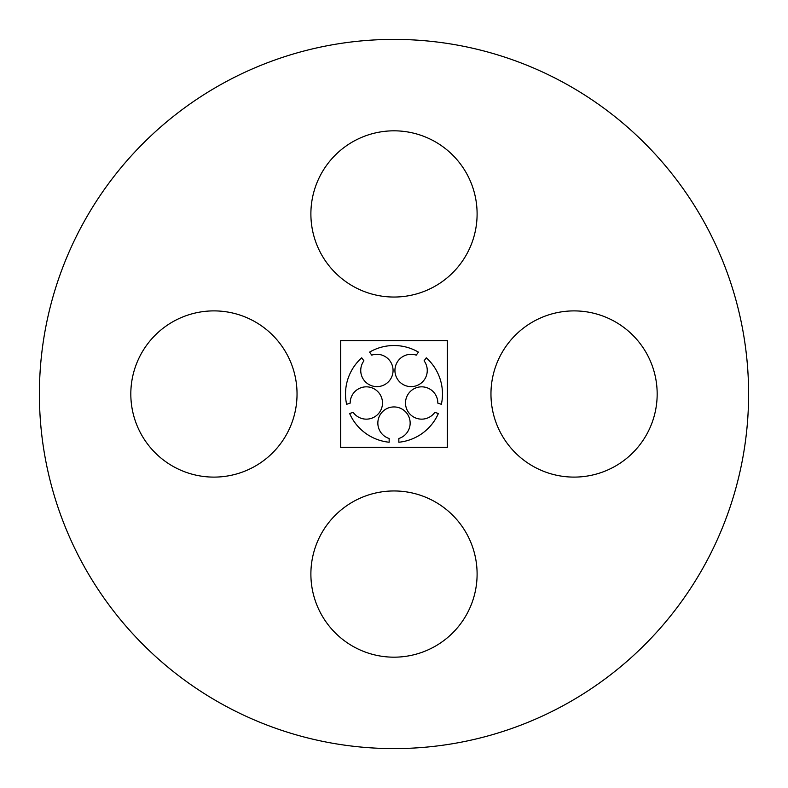 <?xml version="1.0" encoding="UTF-8"?>
<svg xmlns="http://www.w3.org/2000/svg" width="788" height="788" viewBox="0 0 788 788"><rect width="100%" height="100%" fill="white"/><g stroke="black" fill="none" stroke-linecap="round" stroke-linejoin="round"><path stroke-width="1.18" d="M490.963 394A83.114 83.114 0 0 0 615.625 465.974A83.114 83.114 0 0 0 615.625 322.026A83.114 83.114 0 0 0 490.963 394M39.4 394A354.6 354.6 0 0 0 571.3 701.093A354.6 354.6 0 0 0 571.3 86.907A354.6 354.6 0 0 0 39.4 394M310.886 213.932A83.114 83.114 0 0 0 435.557 285.906A83.114 83.114 0 0 0 435.557 141.958A83.114 83.114 0 0 0 310.886 213.932M130.818 394A83.114 83.114 0 0 0 255.489 465.974A83.114 83.114 0 0 0 255.489 322.026A83.114 83.114 0 0 0 130.818 394M310.886 574.068A83.114 83.114 0 0 0 435.557 646.042A83.114 83.114 0 0 0 435.557 502.094A83.114 83.114 0 0 0 310.886 574.068M340.672 447.328L447.328 447.328L447.328 340.672L340.672 340.672L340.672 447.328M437.823 403.141L441.379 404.293A48.482 48.482 0 0 0 426.278 357.821L424.082 360.845A16.164 16.164 0 0 1 416.143 385.825A16.164 16.164 0 0 1 394.936 370.419A16.164 16.164 0 0 1 416.241 355.142L418.428 352.128A48.482 48.482 0 0 0 369.572 352.128L371.759 355.142A16.164 16.164 0 0 1 393.064 370.419A16.164 16.164 0 0 1 371.857 385.825A16.164 16.164 0 0 1 363.918 360.845L361.722 357.821A48.482 48.482 0 0 0 346.621 404.293L350.177 403.141A16.164 16.164 0 0 1 371.276 387.607A16.164 16.164 0 0 1 379.383 412.528A16.164 16.164 0 0 1 353.172 412.36L349.626 413.513A48.482 48.482 0 0 0 389.154 442.235L389.154 438.502A16.164 16.164 0 0 1 380.899 413.631A16.164 16.164 0 0 1 407.101 413.631A16.164 16.164 0 0 1 398.846 438.502L398.846 442.235A48.482 48.482 0 0 0 438.374 413.513L434.828 412.36A16.164 16.164 0 0 1 408.617 412.528A16.164 16.164 0 0 1 416.724 387.607A16.164 16.164 0 0 1 437.823 403.141"/></g></svg>
